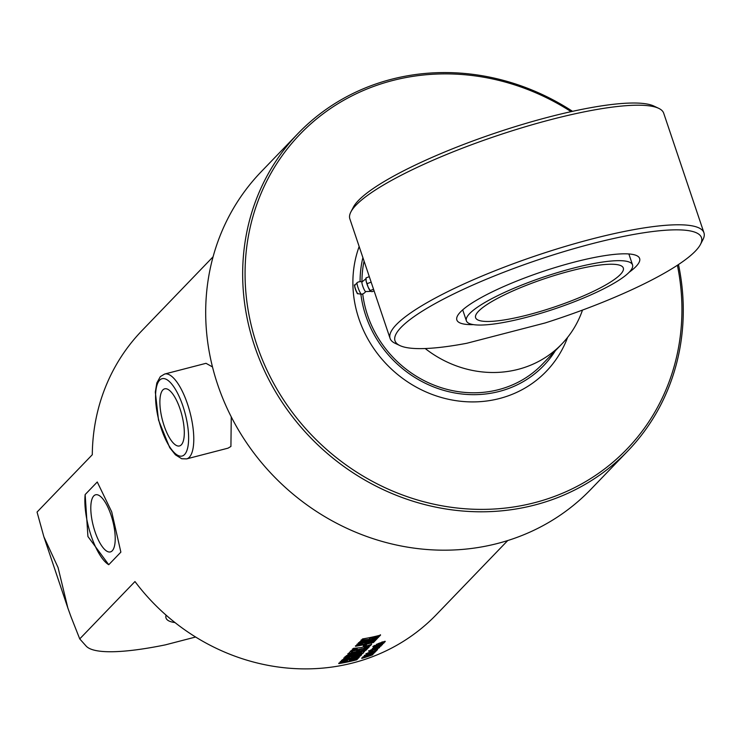 <?xml version="1.0" encoding="UTF-8"?>
<svg xmlns="http://www.w3.org/2000/svg" width="741" height="741" viewBox="0 0 741 741"><rect width="100%" height="100%" fill="white"/><g stroke="black" fill="none" stroke-linecap="round" stroke-linejoin="round"><path stroke-width="1.11" d="M425.204 348.529A107.139 98.609 43.9 0 0 561.798 344.028A107.139 98.609 43.9 0 0 582.491 310.09M93.774 495.914A29.501 10.041 75.5 0 1 95.608 494.793A29.501 10.041 75.5 0 1 112.734 520.84A29.501 10.041 75.5 0 1 110.409 551.915A29.501 10.041 75.5 0 1 94.098 528.796A29.501 10.041 75.5 0 1 93.774 495.914M97.266 481.993L111.706 511.846L120.866 552.138L108.751 564.716A43.83 14.922 75.5 0 1 85.15 494.571L97.266 481.993M108.751 564.716L87.929 536.521L85.15 494.571M175.006 622.579A102.267 19.664 -18.6 0 1 166.021 618.022A102.267 19.664 -18.6 0 1 166.086 615.15M231.257 416.887L230.923 446.452L228.015 448.166L186.639 458.892A43.83 14.922 -104.5 0 0 190.085 412.718A43.83 14.922 -104.5 0 0 164.641 374.038L160.334 376.613L156.842 382.93L155.314 392.063L158.509 420.045L169.708 447.638L175.432 454.826L181.702 458.744L186.639 458.892M213.084 256.784L141.846 330.736A204.535 188.26 -136.1 0 0 92.292 454.724L37.05 512.068L43.858 536.716L58.057 567.532L67.866 608.055L71.062 616.92L79.732 638.899L86.104 646.032A165.576 31.835 161.4 0 0 165.326 644.874L195.605 637.019M507.705 540.578L436.468 614.53A204.535 188.26 -136.1 0 1 134.973 581.546L79.732 638.899M164.641 374.038L206.017 363.312L212.482 366.925M379.012 643.271A204.535 188.26 43.9 0 0 382.263 642.206L381.411 643.095A204.535 188.26 43.9 0 0 383.393 642.41L383.606 642.178A204.535 188.26 -136.1 0 1 381.902 642.771L382.541 642.114A204.535 188.26 43.9 0 0 384.264 641.511L385.227 641.678L382.699 643.095A204.535 188.26 -136.1 0 1 377.577 644.809L376.511 644.596L379.012 643.271M385.135 641.261L381.754 642.419M373.659 646.106A204.535 188.26 43.9 0 0 375.215 645.643L374.575 646.309A204.535 188.26 -136.1 0 1 373.019 646.773L373.659 646.106M375.696 645.494A204.535 188.26 43.9 0 0 384.227 642.632L383.588 643.299A204.535 188.26 -136.1 0 1 375.057 646.161L375.696 645.494M376.113 645.911A204.535 188.26 43.9 0 0 378.503 645.142L377.854 645.809A204.535 188.26 -136.1 0 1 376.002 646.411L375.77 646.643A204.535 188.26 43.9 0 0 382.615 644.309L381.976 644.976A204.535 188.26 -136.1 0 1 373.445 647.829L374.085 647.171A204.535 188.26 43.9 0 0 374.372 647.078L376.113 645.911M378.355 644.781L375.363 646.291L375.77 646.643M364.489 651.246L362.96 653.367A204.535 188.26 -136.1 0 1 344.991 657.184L346.436 655.674L351.234 653.803A204.535 188.26 43.9 0 0 362.117 651.496L364.646 651.385M343.815 658.397L344.861 657.313L354.652 656.396A204.535 188.26 43.9 0 0 361.691 654.683L360.534 655.896A204.535 188.26 -136.1 0 1 353.624 657.573L341.592 660.713L342.703 659.555L349.641 657.869L343.815 658.397M341.453 660.852A204.535 188.26 43.9 0 0 359.422 657.045L358.264 658.249A204.535 188.26 -136.1 0 1 349.696 660.296L349.372 660.629A204.535 188.26 43.9 0 0 357.94 658.582L356.782 659.786A204.535 188.26 -136.1 0 1 338.804 663.603L339.971 662.398A204.535 188.26 43.9 0 0 347.196 661.083L347.52 660.75A204.535 188.26 -136.1 0 1 340.295 662.065L341.453 660.852M365.85 648.588A204.535 188.26 43.9 0 0 368.129 648.005L365.859 650.357A204.535 188.26 -136.1 0 1 347.89 654.173L350.141 651.83A204.535 188.26 43.9 0 0 352.475 651.441L351.382 652.571A204.535 188.26 43.9 0 0 356.282 651.654L357.264 650.635A204.535 188.26 43.9 0 0 359.441 650.181L358.459 651.2A204.535 188.26 43.9 0 0 364.748 649.737L365.85 648.588M361.117 647.606L371.602 644.401L370.352 645.698L364.109 647.653L369.333 646.763L368.221 647.912L350.484 651.478L351.605 650.32L357.273 648.968L352.475 649.412L353.513 648.329L361.117 647.606M364.915 644.679A204.535 188.26 43.9 0 0 366.934 644.235L365.433 645.791A204.535 188.26 -136.1 0 1 363.423 646.235L364.915 644.679M365.785 642.651L376.345 639.474L375.066 640.798L368.055 642.864A204.535 188.26 43.9 0 0 374.631 641.261L373.464 642.466A204.535 188.26 -136.1 0 1 355.495 646.272L356.662 645.068A204.535 188.26 43.9 0 0 362.71 643.994L357.162 644.54L358.236 643.429L365.785 642.651M362.581 638.918A204.535 188.26 43.9 0 0 380.55 635.111L379.512 636.186A204.535 188.26 -136.1 0 1 369.49 638.538L378.91 636.806L378.114 637.64L367.397 640.706A204.535 188.26 43.9 0 0 377.428 638.353L376.521 639.298A204.535 188.26 -136.1 0 1 358.542 643.105L360.043 641.558L369.954 639.251L361.024 640.53L362.581 638.918M367.916 655.609L374.149 653.099L369.231 655.544A204.535 188.26 43.9 0 0 373.103 654.192L372.399 654.924A204.535 188.26 -136.1 0 1 361.83 658.397L362.534 657.656A204.535 188.26 43.9 0 0 366.091 656.572L362.84 657.341L363.498 656.656L367.916 655.609M372.454 653.636A204.535 188.26 -136.1 0 1 370.055 654.46L370.704 653.794A204.535 188.26 43.9 0 0 373.112 652.969L373.371 652.691A204.535 188.26 -136.1 0 1 372.121 653.127L366.851 655.498A204.535 188.26 -136.1 0 1 365.656 655.878L364.396 655.646L367.027 654.322A204.535 188.26 43.9 0 0 368.861 653.747L368.221 654.414A204.535 188.26 -136.1 0 1 366.258 655.025L372.538 652.497A204.535 188.26 43.9 0 0 373.872 652.034L375.141 652.136L372.454 653.636L369.916 654.108M373.603 652.701L371.973 652.775L365.517 655.516L364.266 655.294M368.722 653.386L365.693 654.877L366.332 655.174M375.363 651.747L373.436 652.821M376.271 649.987A204.535 188.26 43.9 0 0 377.604 649.514L375.993 651.191A204.535 188.26 -136.1 0 1 374.603 651.682L368.045 653.405A204.535 188.26 43.9 0 0 369.87 652.83L369.24 653.488A204.535 188.26 -136.1 0 1 367.388 654.071L366.128 653.858L370.167 652.024L375.4 650.894L376.271 649.987M377.456 649.153L375.844 650.83L368.462 652.664L367.61 653.025L368.045 653.405M376.761 649.162A204.535 188.26 -136.1 0 1 374.372 649.987L375.011 649.32A204.535 188.26 43.9 0 0 377.419 648.486L377.688 648.218A204.535 188.26 -136.1 0 1 376.437 648.653L371.167 651.024A204.535 188.26 -136.1 0 1 369.972 651.395L368.712 651.172L371.334 649.848A204.535 188.26 43.9 0 0 373.177 649.264L372.538 649.94A204.535 188.26 -136.1 0 1 370.565 650.552L376.845 648.014A204.535 188.26 43.9 0 0 378.188 647.551L379.457 647.662L376.761 649.162L374.224 649.625M377.91 648.227L376.289 648.292L369.833 651.043L368.583 650.811M373.038 648.912L370.009 650.394L370.639 650.7M379.679 647.273L377.743 648.347M374.965 647.477A204.535 188.26 43.9 0 0 378.225 646.402L377.364 647.291A204.535 188.26 43.9 0 0 379.346 646.606L379.559 646.384A204.535 188.26 -136.1 0 1 377.854 646.976L378.494 646.309A204.535 188.26 43.9 0 0 380.216 645.717L381.18 645.883L378.651 647.291A204.535 188.26 -136.1 0 1 373.538 649.005L372.473 648.801L374.965 647.477M381.087 645.457L377.706 646.615M162.863 389.942A29.501 10.041 75.5 0 1 164.697 388.821A29.501 10.041 75.5 0 1 181.814 414.858A29.501 10.041 75.5 0 1 179.498 445.943A29.501 10.041 75.5 0 1 163.187 422.824A29.501 10.041 75.5 0 1 162.863 389.942M374.122 648.356L373.668 648.023L374.196 647.773A204.145 187.899 -136.1 0 0 376.159 647.143L376.308 647.495A204.535 188.26 -136.1 0 1 374.344 648.134L374.122 648.356A204.535 188.26 43.9 0 0 376.085 647.717L376.308 647.495M379.318 646.615L373.399 648.653L372.334 648.44M378.077 646.05L377.364 647.291M377.493 648.468L376.613 648.81M370.009 650.394L370.509 650.339L370.009 650.394M369.731 652.469L367.249 653.71L365.989 653.497M373.177 652.941L372.306 653.284M365.693 654.877L366.193 654.812L365.693 654.877M366.091 656.572L362.71 656.98M372.945 653.831L361.691 658.036M373.325 653.442L369.231 655.544M369.954 639.251L360.941 640.159M377.299 637.992L376.391 638.937L358.459 642.743M378.79 636.445L377.993 637.279L367.397 640.706M380.429 634.75L379.392 635.824L369.49 638.538M362.71 643.994L357.069 644.179M374.501 640.9L373.344 642.104L355.411 645.902M376.224 639.113L374.946 640.437L368.055 642.864M366.823 643.864L365.322 645.42L363.312 645.865M357.273 648.968L352.383 649.042M369.203 646.402L368.101 647.551L350.4 651.107M371.482 644.04L370.231 645.328L364.109 647.653M359.339 649.811L358.459 651.2M352.383 651.07L351.382 652.571M368.008 647.643L365.739 649.996L347.807 653.803M347.52 660.75L340.202 661.694M357.82 658.221L356.653 659.425L338.72 663.232M359.302 656.683L358.135 657.888L349.595 659.935L349.372 660.629M349.641 657.869L343.722 658.036M361.571 654.322L360.413 655.526L341.508 660.342M361.849 652.747L361.117 652.284A204.145 187.899 -136.1 0 1 349.669 654.711L348.483 655.581A204.535 188.26 43.9 0 0 361.849 652.747L361.238 652.645A204.535 188.26 -136.1 0 1 349.761 655.072L348.483 655.581M364.294 651.496L362.84 653.006L344.898 656.813M382.467 643.957L373.307 647.477M384.079 642.28L374.918 645.8M375.085 645.281L372.89 646.411M378.169 644.161L377.715 643.818L378.243 643.577A204.145 187.899 -136.1 0 0 380.207 642.938L380.346 643.299A204.535 188.26 -136.1 0 1 378.382 643.929L378.169 644.161A204.535 188.26 43.9 0 0 380.133 643.521L380.346 643.299M383.356 642.419L377.438 644.448L376.382 644.244M382.124 641.845L381.411 643.095M627.822 450.973L590.836 489.366A228.886 210.676 -136.1 0 1 217.659 384.579A228.886 210.676 -136.1 0 1 261.147 171.792L298.123 133.399A228.886 210.676 43.9 0 0 254.635 346.186A228.886 210.676 43.9 0 0 627.822 450.973A228.886 210.676 43.9 0 0 678.487 264.537M572.543 111.335A228.886 210.676 43.9 0 0 298.123 133.399M677.394 265.25A226.941 208.879 -136.1 0 1 521.284 505.677A226.941 208.879 -136.1 0 1 256.942 345.186A226.941 208.879 -136.1 0 1 323.882 113.234A226.941 208.879 -136.1 0 1 571.107 111.65M567.615 337.368A114.929 105.787 -136.1 0 1 462.755 401.474A114.929 105.787 -136.1 0 1 358.894 318.75A114.929 105.787 -136.1 0 1 359.163 246.521M561.798 344.028L542.255 364.322A107.139 98.609 -136.1 0 1 367.573 315.268A107.139 98.609 -136.1 0 1 362.72 293.908M361.96 281.83A107.139 98.609 -136.1 0 1 364.063 261.091M555.352 350.715A109.084 100.406 -136.1 0 1 454.353 392.878A109.084 100.406 -136.1 0 1 365.795 315.731A109.084 100.406 -136.1 0 1 360.876 294.14M360.089 281.663A109.084 100.406 -136.1 0 1 362.895 257.609M369.305 276.671L366.073 277.875L366.11 280.95L368.203 287.267L370.602 291.306L372.056 291.685L374.103 290.917M365.98 278.746A6.817 1.13 69.5 0 0 365.915 278.996A6.817 1.13 69.5 0 0 366.11 280.95A6.817 1.13 69.5 0 0 368.203 287.267A6.817 1.13 69.5 0 0 370.481 291.213A6.817 1.13 69.5 0 0 370.491 291.222L370.491 291.232M373.557 289.286L370.259 290.509L370.602 291.306M371.158 282.154L367.267 283.608M362.099 281.867A6.336 6.336 0 0 0 357.199 282.571A6.224 1.028 69.5 0 0 357.153 282.617A6.224 1.028 69.5 0 0 358.301 288.369A6.224 1.028 69.5 0 0 361.321 294.149A6.224 1.028 69.5 0 0 361.488 294.223A6.224 1.028 69.5 0 0 361.552 294.223A6.336 6.336 0 0 0 365.721 291.546M362.173 281.886A5.159 0.852 69.5 0 0 362.053 281.886A5.159 0.852 69.5 0 0 362.886 286.517A5.159 0.852 69.5 0 0 365.461 291.5A5.159 0.852 69.5 0 0 365.665 291.556A5.159 0.852 69.5 0 0 365.758 291.482M573.238 268.177A87.66 16.858 161.4 0 0 466.376 320.816A87.66 16.858 161.4 0 0 554.833 308.83A87.66 16.858 161.4 0 0 632.536 264.898A87.66 16.858 161.4 0 0 573.238 268.177M570.589 270.919A77.916 14.987 161.4 0 0 475.611 317.704A77.916 14.987 161.4 0 0 554.24 307.052A77.916 14.987 161.4 0 0 623.311 268.001A77.916 14.987 161.4 0 0 570.589 270.919M390.09 338.424L349.845 218.845A165.576 31.835 -18.6 0 1 350.901 211.907A165.576 31.835 -18.6 0 1 496.627 135.853A165.576 31.835 -18.6 0 1 658.675 108.325A165.576 31.835 -18.6 0 1 663.704 113.216L703.95 232.794A165.576 31.835 161.4 0 0 536.864 255.432A165.576 31.835 161.4 0 0 390.09 338.424A165.576 31.835 161.4 0 0 395.12 343.305L399.918 345.575A161.686 31.085 -18.6 0 1 538.327 259.767A161.686 31.085 -18.6 0 1 700.449 244.437A161.686 31.085 -18.6 0 1 545.181 322.946L466.765 343.278A161.686 31.085 -18.6 0 1 399.918 345.575M658.675 108.325L653.886 106.065A161.686 31.085 161.4 0 0 495.646 132.945A161.686 31.085 161.4 0 0 353.346 207.202L350.901 211.907M700.449 244.437L702.894 239.732A165.576 31.835 161.4 0 0 703.95 232.794M473.499 324.632A96.423 18.544 -18.6 0 1 456.854 319.992A96.423 18.544 -18.6 0 1 460.476 311.98A96.423 18.544 -18.6 0 1 558.519 266.519A96.423 18.544 -18.6 0 1 639.631 258.479A96.423 18.544 -18.6 0 1 629.183 272.243M159.593 380.235A39.931 13.588 75.5 0 1 187.723 426.214A39.931 13.588 75.5 0 1 168.967 445.693A39.931 13.588 75.5 0 1 159.593 380.235M354.735 285.748A4.15 0.685 69.5 0 0 355.569 289.657A4.15 0.685 69.5 0 0 357.542 293.408A4.15 0.685 69.5 0 0 357.607 293.445M354.828 285.322C353.124 282.219 357.403 295.474 357.69 293.603L357.959 293.705A4.492 0.741 -110.5 0 1 357.838 293.658A4.492 0.741 -110.5 0 1 355.652 289.481A4.492 0.741 -110.5 0 1 354.828 285.322L357.153 282.617M67.866 608.055L43.858 536.716M365.915 278.996L366.073 277.894M357.959 293.705L361.488 294.223M366.017 278.681L362.053 281.886M365.665 291.556L370.769 291.38M462.699 309.868L466.376 320.816M628.859 253.95L632.536 264.898"/></g></svg>
